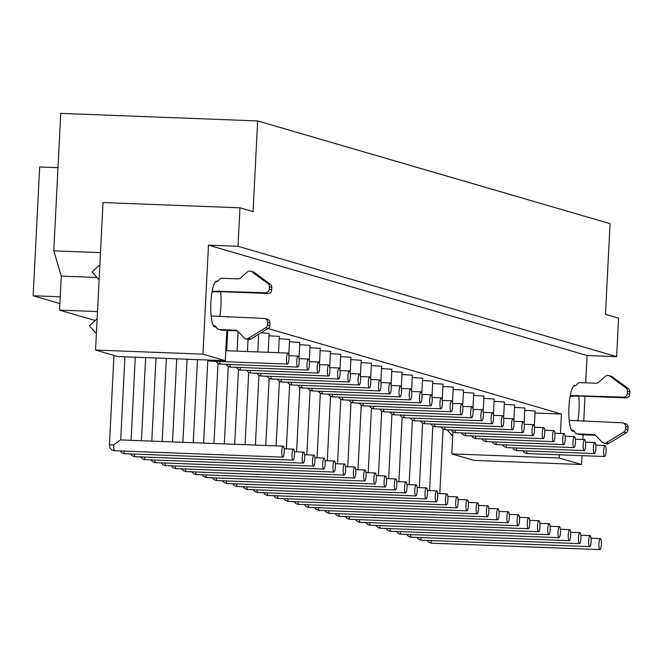 <?xml version="1.0" encoding="UTF-8"?>
<svg xmlns="http://www.w3.org/2000/svg" width="663" height="663" viewBox="0 0 663 663"><rect width="100%" height="100%" fill="white"/><g stroke="black" fill="none" stroke-linecap="round" stroke-linejoin="round"><path stroke-width="0.99" d="M212.177 291.132L265.482 292.773A3.671 3.58 -73.7 0 0 269.253 289.242L269.377 286.723A3.671 3.58 -73.7 0 0 267.918 283.598L251.783 271.739A3.671 3.58 -73.7 0 0 250.697 271.2L253.109 271.905A3.671 3.58 106.3 0 1 254.202 272.443L270.338 284.303A3.671 3.58 106.3 0 1 271.797 287.427L271.664 289.946A3.671 3.58 106.3 0 1 267.902 293.477L221.359 291.695L212.036 291.894M265.026 318.555L267.446 319.259A3.671 3.58 106.3 0 1 269.998 322.931L269.866 325.45A3.671 3.58 106.3 0 1 268.101 328.45L250.829 339.033A3.671 3.58 106.3 0 1 247.995 339.423L245.575 338.718A3.671 3.58 -73.7 0 0 248.41 338.329L265.681 327.746A3.671 3.58 -73.7 0 0 267.454 324.746L267.579 322.226A3.671 3.58 -73.7 0 0 264.189 318.422L211.132 315.994M237.354 330.854L222.03 330.265A3.671 3.58 106.3 0 1 221.193 330.133L218.773 329.428A3.671 3.58 -73.7 0 0 219.619 329.561L235.406 330.166A3.671 3.58 106.3 0 1 237.802 331.251L244.017 337.765A3.671 3.58 -73.7 0 0 245.575 338.718M215.55 326.345L213.867 326.287M213.428 325.657L213.602 325.666A3.671 3.58 106.3 0 1 216.61 327.613A3.671 3.58 -73.7 0 0 218.773 329.428M250.697 271.2A3.671 3.58 -73.7 0 0 247.357 271.963L240.503 277.971A3.671 3.58 106.3 0 1 238.009 278.866L222.213 278.261A3.671 3.58 -73.7 0 0 219.022 279.977A3.671 3.58 106.3 0 1 215.831 281.692L215.574 281.684M99.815 266.004L98.795 265.747L92.132 271.987L99.11 279.803M97.146 318.621L89.406 325.873L95.406 332.594L96.45 332.42M218.947 290.991L221.359 291.695M95.406 332.594L96.425 332.884M570.23 395.504L623.543 397.145A3.671 3.58 -73.7 0 0 627.306 393.615L627.43 391.095A3.671 3.58 -73.7 0 0 625.971 387.971L609.844 376.112A3.671 3.58 -73.7 0 0 608.75 375.573L611.162 376.277A3.671 3.58 106.3 0 1 612.256 376.816L628.391 388.675A3.671 3.58 106.3 0 1 629.85 391.8L629.726 394.319A3.671 3.58 106.3 0 1 625.955 397.85L579.412 396.068L570.089 396.267M623.079 422.928L625.499 423.632A3.671 3.58 106.3 0 1 628.052 427.295L627.927 429.823A3.671 3.58 106.3 0 1 626.154 432.823L608.883 443.398A3.671 3.58 106.3 0 1 606.048 443.787L603.628 443.083A3.671 3.58 -73.7 0 0 606.471 442.693L623.734 432.119A3.671 3.58 -73.7 0 0 625.507 429.118L625.632 426.591A3.671 3.58 -73.7 0 0 622.242 422.795L569.194 420.367M595.407 435.226L580.084 434.638A3.671 3.58 106.3 0 1 579.247 434.505L576.827 433.801A3.671 3.58 -73.7 0 0 577.672 433.934L593.46 434.538A3.671 3.58 106.3 0 1 595.863 435.624L602.07 442.138A3.671 3.58 -73.7 0 0 603.628 443.083M573.603 430.718L571.92 430.652M571.481 430.03L571.655 430.03A3.671 3.58 106.3 0 1 574.664 431.986A3.671 3.58 -73.7 0 0 576.827 433.801M608.75 375.573A3.671 3.58 -73.7 0 0 605.41 376.327L598.556 382.344A3.671 3.58 106.3 0 1 596.062 383.239L580.266 382.634A3.671 3.58 -73.7 0 0 577.075 384.349A3.671 3.58 106.3 0 1 573.885 386.065L573.628 386.048M447.915 429.815L447.459 430.237L452.696 436.105M577.001 395.363L579.412 396.068M57.996 167.664L39.672 166.968L33.15 295.764L60.242 296.8M33.15 295.764L59.894 303.563M97.502 311.577L59.562 310.127L95.141 320.494M59.562 310.127L61.286 276.106L53.778 250.838L60.739 113.39L257.65 120.931L610.068 223.663L605.476 314.353L618.562 318.165L616.615 356.644L238.017 246.288L208.48 245.153L587.078 355.509L616.615 356.644M474.153 460.412L451.793 453.898L559.199 458.009L581.559 464.523L474.153 460.412M452.92 431.704L451.793 453.898M514.529 407.331L524.872 407.994L524.085 423.616M504.294 404.347L514.645 405.01L513.858 420.64M494.068 401.364L504.419 402.027L503.623 417.657M483.841 398.38L494.184 399.051L493.396 414.673M473.606 395.397L483.957 396.068L483.161 411.69M463.379 392.421L473.722 393.084L472.934 408.706M453.144 389.438L463.495 390.101L462.708 405.723M442.917 386.454L453.268 387.117L452.473 402.748M432.69 383.471L443.033 384.134L442.246 399.764M422.455 380.487L432.806 381.159L432.011 396.781M412.229 377.512L422.571 378.175L421.784 393.797M401.993 374.529L412.345 375.192L411.557 390.814M391.767 371.545L402.118 372.208L401.322 387.838M381.54 368.562L391.883 369.225L391.095 384.855M371.305 365.578L381.656 366.249L380.86 381.871M361.078 362.595L371.421 363.266L370.634 378.888M350.843 359.619L361.194 360.282L360.399 375.904M340.616 356.636L350.967 357.299L350.172 372.921M330.389 353.652L340.732 354.315L339.945 369.946M320.154 350.669L330.505 351.332L329.71 366.962M309.928 347.685L320.27 348.357L319.483 363.979M299.693 344.702L310.044 345.373L309.248 360.995M289.466 341.727L299.817 342.39L299.021 358.012M279.239 338.743L289.582 339.406L288.795 355.028M269.004 335.76L279.355 336.423L278.526 352.716M261.048 332.768L269.12 333.439L268.167 352.318M524.756 410.314L535.107 410.977L534.312 426.599M535 413.024L561.428 414.035L560.442 433.453M227.525 317.013L228.752 317.063M268.009 328.508L561.428 414.035M559.365 454.801L559.199 458.009M578.724 396.076A22.965 5.097 -87.8 0 1 579.014 409.867A22.965 5.097 -87.8 0 1 577.763 421.088M573.976 431.041A22.965 5.097 -87.8 0 1 573.097 431.348A22.965 5.097 -87.8 0 1 568.887 408.201A22.965 5.097 -87.8 0 1 574.854 385.452A22.965 5.097 -87.8 0 1 575.567 385.709M220.671 291.712A22.965 5.097 -87.8 0 1 220.953 305.494A22.965 5.097 -87.8 0 1 219.71 316.715M215.923 326.668A22.965 5.097 -87.8 0 1 215.044 326.975A22.965 5.097 -87.8 0 1 210.834 303.836A22.965 5.097 -87.8 0 1 216.801 281.079A22.965 5.097 -87.8 0 1 217.505 281.336M208.48 245.153L202.961 354.166L225.312 360.68L226.845 330.456M581.559 464.523L582.006 455.672M582.827 439.486L583.067 434.754M583.747 421.32L585.015 396.275M585.694 382.841L587.078 355.509M257.65 120.931L253.059 211.63L239.965 207.809L238.017 246.288M53.778 250.838L100.494 252.628M239.965 207.809L103.03 202.563L95.555 350.056L117.906 356.57L225.312 360.68M202.961 354.166L95.555 350.056M97.03 277.474L61.286 276.106M606.073 451.379A5.511 1.227 -87.8 0 1 604.648 456.534A5.511 1.227 -87.8 0 1 603.637 450.981A5.511 1.227 -87.8 0 1 605.07 445.519A5.511 1.227 -87.8 0 1 606.073 451.379M601.358 544.456A5.511 1.227 -87.8 0 1 599.932 549.61A5.511 1.227 -87.8 0 1 598.921 544.058A5.511 1.227 -87.8 0 1 600.355 538.596A5.511 1.227 -87.8 0 1 601.358 544.456M209.69 360.084A5.511 1.227 92.2 0 0 210.362 361.136L287.518 364.095A5.511 1.227 -87.8 0 1 286.507 358.542A5.511 1.227 -87.8 0 1 287.941 353.081A5.511 1.227 -87.8 0 1 288.935 358.94A5.511 1.227 -87.8 0 1 287.518 364.095M113.953 355.418L109.42 444.939L113.713 444.865L120.5 439.917L283.225 446.149A5.511 1.227 -87.8 0 1 284.22 452.009A5.511 1.227 -87.8 0 1 282.803 457.163A5.511 1.227 -87.8 0 1 281.792 451.611A5.511 1.227 -87.8 0 1 283.225 446.149M219.66 361.492A5.511 1.227 92.2 0 0 220.597 364.12L297.745 367.078A5.511 1.227 -87.8 0 1 296.734 361.517A5.511 1.227 -87.8 0 1 298.168 356.064A5.511 1.227 -87.8 0 1 299.162 361.923A5.511 1.227 -87.8 0 1 297.745 367.078M294.455 454.992A5.511 1.227 -87.8 0 1 293.029 460.147A5.511 1.227 -87.8 0 1 292.018 454.594A5.511 1.227 -87.8 0 1 293.452 449.133A5.511 1.227 -87.8 0 1 294.455 454.992M229.887 364.476A5.511 1.227 92.2 0 0 230.823 367.103L307.98 370.053A5.511 1.227 -87.8 0 1 306.969 364.501A5.511 1.227 -87.8 0 1 308.403 359.039A5.511 1.227 -87.8 0 1 309.397 364.899A5.511 1.227 -87.8 0 1 307.98 370.053M304.682 457.976A5.511 1.227 -87.8 0 1 303.264 463.13A5.511 1.227 -87.8 0 1 302.253 457.578A5.511 1.227 -87.8 0 1 303.687 452.116A5.511 1.227 -87.8 0 1 304.682 457.976M240.114 367.459A5.511 1.227 92.2 0 0 241.05 370.087L318.207 373.037A5.511 1.227 -87.8 0 1 317.196 367.484A5.511 1.227 -87.8 0 1 318.63 362.023A5.511 1.227 -87.8 0 1 319.624 367.882A5.511 1.227 -87.8 0 1 318.207 373.037M314.908 460.959A5.511 1.227 -87.8 0 1 313.491 466.114A5.511 1.227 -87.8 0 1 312.48 460.561A5.511 1.227 -87.8 0 1 313.914 455.1A5.511 1.227 -87.8 0 1 314.908 460.959M250.349 370.443A5.511 1.227 92.2 0 0 251.285 373.062L328.434 376.02A5.511 1.227 -87.8 0 1 327.423 370.468A5.511 1.227 -87.8 0 1 328.856 365.006A5.511 1.227 -87.8 0 1 329.859 370.866A5.511 1.227 -87.8 0 1 328.434 376.02M325.143 463.943A5.511 1.227 -87.8 0 1 323.718 469.097A5.511 1.227 -87.8 0 1 322.715 463.536A5.511 1.227 -87.8 0 1 324.141 458.083A5.511 1.227 -87.8 0 1 325.143 463.943M260.576 373.418A5.511 1.227 92.2 0 0 261.512 376.045L338.669 379.004A5.511 1.227 -87.8 0 1 337.658 373.451A5.511 1.227 -87.8 0 1 339.091 367.99A5.511 1.227 -87.8 0 1 340.086 373.849A5.511 1.227 -87.8 0 1 338.669 379.004M335.37 466.918A5.511 1.227 -87.8 0 1 333.953 472.073A5.511 1.227 -87.8 0 1 332.942 466.52A5.511 1.227 -87.8 0 1 334.376 461.058A5.511 1.227 -87.8 0 1 335.37 466.918M270.811 376.402A5.511 1.227 92.2 0 0 271.747 379.029L348.895 381.987A5.511 1.227 -87.8 0 1 347.884 376.435A5.511 1.227 -87.8 0 1 349.318 370.973A5.511 1.227 -87.8 0 1 350.313 376.833A5.511 1.227 -87.8 0 1 348.895 381.987M175.156 465.99A5.511 1.227 92.2 0 0 176.093 468.617L344.18 475.056A5.511 1.227 -87.8 0 1 343.169 469.503A5.511 1.227 -87.8 0 1 344.603 464.042A5.511 1.227 -87.8 0 1 345.605 469.901A5.511 1.227 -87.8 0 1 344.18 475.056M281.037 379.385A5.511 1.227 92.2 0 0 281.974 382.012L359.131 384.971A5.511 1.227 -87.8 0 1 358.119 379.41A5.511 1.227 -87.8 0 1 359.553 373.949A5.511 1.227 -87.8 0 1 360.548 379.816A5.511 1.227 -87.8 0 1 359.131 384.971M185.383 468.973A5.511 1.227 92.2 0 0 186.311 471.6L354.415 478.04A5.511 1.227 -87.8 0 1 353.404 472.487A5.511 1.227 -87.8 0 1 354.838 467.025A5.511 1.227 -87.8 0 1 355.832 472.885A5.511 1.227 -87.8 0 1 354.415 478.04M291.264 382.369A5.511 1.227 92.2 0 0 292.201 384.996L369.357 387.946A5.511 1.227 -87.8 0 1 368.346 382.394A5.511 1.227 -87.8 0 1 369.78 376.932A5.511 1.227 -87.8 0 1 370.774 382.791A5.511 1.227 -87.8 0 1 369.357 387.946M366.059 475.868A5.511 1.227 -87.8 0 1 364.642 481.023A5.511 1.227 -87.8 0 1 363.631 475.47A5.511 1.227 -87.8 0 1 365.064 470.009A5.511 1.227 -87.8 0 1 366.059 475.868M301.499 385.352A5.511 1.227 92.2 0 0 302.436 387.979L379.584 390.93A5.511 1.227 -87.8 0 1 378.573 385.377A5.511 1.227 -87.8 0 1 380.007 379.916A5.511 1.227 -87.8 0 1 381.01 385.775A5.511 1.227 -87.8 0 1 379.584 390.93M376.294 478.852A5.511 1.227 -87.8 0 1 374.877 484.007A5.511 1.227 -87.8 0 1 373.866 478.454A5.511 1.227 -87.8 0 1 375.291 472.992A5.511 1.227 -87.8 0 1 376.294 478.852M311.726 388.336A5.511 1.227 92.2 0 0 312.663 390.955L389.819 393.913A5.511 1.227 -87.8 0 1 388.808 388.361A5.511 1.227 -87.8 0 1 390.242 382.899A5.511 1.227 -87.8 0 1 391.236 388.758A5.511 1.227 -87.8 0 1 389.819 393.913M386.521 481.835A5.511 1.227 -87.8 0 1 385.104 486.99A5.511 1.227 -87.8 0 1 384.092 481.429A5.511 1.227 -87.8 0 1 385.526 475.968A5.511 1.227 -87.8 0 1 386.521 481.835M321.961 391.311A5.511 1.227 92.2 0 0 322.898 393.938L400.046 396.897A5.511 1.227 -87.8 0 1 399.035 391.344A5.511 1.227 -87.8 0 1 400.469 385.883A5.511 1.227 -87.8 0 1 401.463 391.742A5.511 1.227 -87.8 0 1 400.046 396.897M396.756 484.81A5.511 1.227 -87.8 0 1 395.33 489.965A5.511 1.227 -87.8 0 1 394.319 484.413A5.511 1.227 -87.8 0 1 395.753 478.951A5.511 1.227 -87.8 0 1 396.756 484.81M332.188 394.294A5.511 1.227 92.2 0 0 333.124 396.922L410.281 399.88A5.511 1.227 -87.8 0 1 409.27 394.319A5.511 1.227 -87.8 0 1 410.704 388.866A5.511 1.227 -87.8 0 1 411.698 394.725A5.511 1.227 -87.8 0 1 410.281 399.88M406.983 487.794A5.511 1.227 -87.8 0 1 405.565 492.949A5.511 1.227 -87.8 0 1 404.554 487.396A5.511 1.227 -87.8 0 1 405.988 481.935A5.511 1.227 -87.8 0 1 406.983 487.794M342.415 397.278A5.511 1.227 92.2 0 0 343.351 399.905L420.508 402.864A5.511 1.227 -87.8 0 1 419.497 397.303A5.511 1.227 -87.8 0 1 420.93 391.841A5.511 1.227 -87.8 0 1 421.925 397.701A5.511 1.227 -87.8 0 1 420.508 402.864M417.209 490.777A5.511 1.227 -87.8 0 1 415.792 495.932A5.511 1.227 -87.8 0 1 414.781 490.38A5.511 1.227 -87.8 0 1 416.215 484.918A5.511 1.227 -87.8 0 1 417.209 490.777M352.65 400.261A5.511 1.227 92.2 0 0 353.586 402.889L430.735 405.839A5.511 1.227 -87.8 0 1 429.723 400.286A5.511 1.227 -87.8 0 1 431.157 394.825A5.511 1.227 -87.8 0 1 432.16 400.684A5.511 1.227 -87.8 0 1 430.735 405.839M427.444 493.761A5.511 1.227 -87.8 0 1 426.027 498.916A5.511 1.227 -87.8 0 1 425.016 493.363A5.511 1.227 -87.8 0 1 426.442 487.902A5.511 1.227 -87.8 0 1 427.444 493.761M362.876 403.245A5.511 1.227 92.2 0 0 363.813 405.872L440.97 408.822A5.511 1.227 -87.8 0 1 439.959 403.27A5.511 1.227 -87.8 0 1 441.392 397.808A5.511 1.227 -87.8 0 1 442.387 403.668A5.511 1.227 -87.8 0 1 440.97 408.822M437.671 496.744A5.511 1.227 -87.8 0 1 436.254 501.899A5.511 1.227 -87.8 0 1 435.243 496.338A5.511 1.227 -87.8 0 1 436.677 490.885A5.511 1.227 -87.8 0 1 437.671 496.744M373.112 406.22A5.511 1.227 92.2 0 0 374.048 408.847L451.196 411.806A5.511 1.227 -87.8 0 1 450.185 406.253A5.511 1.227 -87.8 0 1 451.619 400.792A5.511 1.227 -87.8 0 1 452.614 406.651A5.511 1.227 -87.8 0 1 451.196 411.806M447.906 499.72A5.511 1.227 -87.8 0 1 446.481 504.883A5.511 1.227 -87.8 0 1 445.47 499.322A5.511 1.227 -87.8 0 1 446.903 493.86A5.511 1.227 -87.8 0 1 447.906 499.72M383.338 409.204A5.511 1.227 92.2 0 0 384.275 411.831L461.431 414.789A5.511 1.227 -87.8 0 1 460.42 409.237A5.511 1.227 -87.8 0 1 461.854 403.775A5.511 1.227 -87.8 0 1 462.849 409.635A5.511 1.227 -87.8 0 1 461.431 414.789M458.133 502.703A5.511 1.227 -87.8 0 1 456.716 507.858A5.511 1.227 -87.8 0 1 455.705 502.305A5.511 1.227 -87.8 0 1 457.139 496.844A5.511 1.227 -87.8 0 1 458.133 502.703M393.565 412.187A5.511 1.227 92.2 0 0 394.51 414.814L471.658 417.773A5.511 1.227 -87.8 0 1 470.647 412.212A5.511 1.227 -87.8 0 1 472.081 406.759A5.511 1.227 -87.8 0 1 473.075 412.618A5.511 1.227 -87.8 0 1 471.658 417.773M468.36 505.687A5.511 1.227 -87.8 0 1 466.943 510.841A5.511 1.227 -87.8 0 1 465.932 505.289A5.511 1.227 -87.8 0 1 467.365 499.827A5.511 1.227 -87.8 0 1 468.36 505.687M403.8 415.171A5.511 1.227 92.2 0 0 404.737 417.798L481.885 420.748A5.511 1.227 -87.8 0 1 480.874 415.195A5.511 1.227 -87.8 0 1 482.308 409.734A5.511 1.227 -87.8 0 1 483.31 415.593A5.511 1.227 -87.8 0 1 481.885 420.748M308.146 504.758A5.511 1.227 92.2 0 0 309.082 507.386L477.178 513.825A5.511 1.227 -87.8 0 1 476.167 508.272A5.511 1.227 -87.8 0 1 477.592 502.811A5.511 1.227 -87.8 0 1 478.595 508.67A5.511 1.227 -87.8 0 1 477.178 513.825M414.027 418.154A5.511 1.227 92.2 0 0 414.963 420.781L492.12 423.732A5.511 1.227 -87.8 0 1 491.109 418.179A5.511 1.227 -87.8 0 1 492.543 412.717A5.511 1.227 -87.8 0 1 493.537 418.577A5.511 1.227 -87.8 0 1 492.12 423.732M318.381 507.742A5.511 1.227 92.2 0 0 319.317 510.369L487.404 516.808A5.511 1.227 -87.8 0 1 486.393 511.256A5.511 1.227 -87.8 0 1 487.827 505.794A5.511 1.227 -87.8 0 1 488.822 511.654A5.511 1.227 -87.8 0 1 487.404 516.808M424.262 421.138A5.511 1.227 92.2 0 0 425.198 423.756L502.347 426.715A5.511 1.227 -87.8 0 1 501.336 421.162A5.511 1.227 -87.8 0 1 502.769 415.701A5.511 1.227 -87.8 0 1 503.772 421.56A5.511 1.227 -87.8 0 1 502.347 426.715M328.608 510.725A5.511 1.227 92.2 0 0 329.536 513.353L497.631 519.792A5.511 1.227 -87.8 0 1 496.62 514.231A5.511 1.227 -87.8 0 1 498.054 508.778A5.511 1.227 -87.8 0 1 499.057 514.637A5.511 1.227 -87.8 0 1 497.631 519.792M434.489 424.113A5.511 1.227 92.2 0 0 435.425 426.74L512.582 429.699A5.511 1.227 -87.8 0 1 511.571 424.146A5.511 1.227 -87.8 0 1 513.005 418.684A5.511 1.227 -87.8 0 1 513.999 424.544A5.511 1.227 -87.8 0 1 512.582 429.699M509.283 517.612A5.511 1.227 -87.8 0 1 507.866 522.767A5.511 1.227 -87.8 0 1 506.855 517.215A5.511 1.227 -87.8 0 1 508.289 511.753A5.511 1.227 -87.8 0 1 509.283 517.612M444.716 427.096A5.511 1.227 92.2 0 0 445.66 429.723L522.809 432.682A5.511 1.227 -87.8 0 1 521.798 427.129A5.511 1.227 -87.8 0 1 523.231 421.668A5.511 1.227 -87.8 0 1 524.226 427.527A5.511 1.227 -87.8 0 1 522.809 432.682M519.51 520.596A5.511 1.227 -87.8 0 1 518.093 525.751A5.511 1.227 -87.8 0 1 517.082 520.198A5.511 1.227 -87.8 0 1 518.516 514.737A5.511 1.227 -87.8 0 1 519.51 520.596M454.951 430.08A5.511 1.227 92.2 0 0 455.887 432.707L533.035 435.666A5.511 1.227 -87.8 0 1 532.024 430.105A5.511 1.227 -87.8 0 1 533.458 424.643A5.511 1.227 -87.8 0 1 534.461 430.511A5.511 1.227 -87.8 0 1 533.035 435.666M529.745 523.579A5.511 1.227 -87.8 0 1 528.328 528.734A5.511 1.227 -87.8 0 1 527.317 523.182A5.511 1.227 -87.8 0 1 528.742 517.72A5.511 1.227 -87.8 0 1 529.745 523.579M465.177 433.063A5.511 1.227 92.2 0 0 466.114 435.69L543.27 438.641A5.511 1.227 -87.8 0 1 542.259 433.088A5.511 1.227 -87.8 0 1 543.693 427.627A5.511 1.227 -87.8 0 1 544.688 433.486A5.511 1.227 -87.8 0 1 543.27 438.641M539.972 526.563A5.511 1.227 -87.8 0 1 538.555 531.718A5.511 1.227 -87.8 0 1 537.544 526.165A5.511 1.227 -87.8 0 1 538.978 520.704A5.511 1.227 -87.8 0 1 539.972 526.563M475.412 436.047A5.511 1.227 92.2 0 0 476.349 438.674L553.497 441.624A5.511 1.227 -87.8 0 1 552.486 436.072A5.511 1.227 -87.8 0 1 553.92 430.61A5.511 1.227 -87.8 0 1 554.923 436.469A5.511 1.227 -87.8 0 1 553.497 441.624M550.207 529.546A5.511 1.227 -87.8 0 1 548.782 534.701A5.511 1.227 -87.8 0 1 547.771 529.149A5.511 1.227 -87.8 0 1 549.204 523.687A5.511 1.227 -87.8 0 1 550.207 529.546M485.639 439.03A5.511 1.227 92.2 0 0 486.576 441.649L563.732 444.608A5.511 1.227 -87.8 0 1 562.721 439.055A5.511 1.227 -87.8 0 1 564.155 433.594A5.511 1.227 -87.8 0 1 565.149 439.453A5.511 1.227 -87.8 0 1 563.732 444.608M560.434 532.53A5.511 1.227 -87.8 0 1 559.017 537.685A5.511 1.227 -87.8 0 1 558.006 532.124A5.511 1.227 -87.8 0 1 559.439 526.662A5.511 1.227 -87.8 0 1 560.434 532.53M495.874 442.006A5.511 1.227 92.2 0 0 496.811 444.633L573.959 447.591A5.511 1.227 -87.8 0 1 572.948 442.039A5.511 1.227 -87.8 0 1 574.382 436.577A5.511 1.227 -87.8 0 1 575.376 442.436A5.511 1.227 -87.8 0 1 573.959 447.591M570.661 535.505A5.511 1.227 -87.8 0 1 569.244 540.66A5.511 1.227 -87.8 0 1 568.232 535.107A5.511 1.227 -87.8 0 1 569.666 529.646A5.511 1.227 -87.8 0 1 570.661 535.505M506.101 444.989A5.511 1.227 92.2 0 0 507.038 447.616L584.186 450.575A5.511 1.227 -87.8 0 1 583.183 445.014A5.511 1.227 -87.8 0 1 584.609 439.561A5.511 1.227 -87.8 0 1 585.611 445.42A5.511 1.227 -87.8 0 1 584.186 450.575M580.896 538.489A5.511 1.227 -87.8 0 1 579.479 543.643A5.511 1.227 -87.8 0 1 578.467 538.091A5.511 1.227 -87.8 0 1 579.893 532.629A5.511 1.227 -87.8 0 1 580.896 538.489M516.328 447.973A5.511 1.227 92.2 0 0 517.264 450.6L594.421 453.558A5.511 1.227 -87.8 0 1 593.41 447.997A5.511 1.227 -87.8 0 1 594.844 442.536A5.511 1.227 -87.8 0 1 595.838 448.395A5.511 1.227 -87.8 0 1 594.421 453.558M591.123 541.472A5.511 1.227 -87.8 0 1 589.705 546.627A5.511 1.227 -87.8 0 1 588.694 541.074A5.511 1.227 -87.8 0 1 590.128 535.613A5.511 1.227 -87.8 0 1 591.123 541.472M265.482 292.773L267.902 293.477M269.253 289.242L271.664 289.946M269.377 286.723L271.797 287.427M267.918 283.598L270.338 284.303M251.783 271.739L254.202 272.443M213.602 325.666L215.226 326.138M219.619 329.561L222.03 330.265M235.406 330.166L237.031 330.646M248.41 338.329L250.829 339.033M265.681 327.746L268.101 328.45M267.454 324.746L269.866 325.45M267.579 322.226L269.998 322.931M571.655 430.03L573.28 430.511M577.672 433.934L580.084 434.638M593.46 434.538L595.092 435.011M606.471 442.693L608.883 443.398M623.734 432.119L626.154 432.823M625.507 429.118L627.927 429.823M625.632 426.591L628.052 427.295M623.543 397.145L625.955 397.85M627.306 393.615L629.726 394.319M627.43 391.095L629.85 391.8M625.971 387.971L628.391 388.675M609.844 376.112L612.256 376.816M526.563 450.956A5.511 1.227 92.2 0 0 527.499 453.583L604.648 456.534M430.909 540.544A5.511 1.227 92.2 0 0 431.845 543.171L599.932 549.61M113.713 444.865A5.511 1.227 92.2 0 0 114.716 450.724L282.803 457.163M124.006 451.08A5.511 1.227 92.2 0 0 124.942 453.707L293.029 460.147M134.233 454.064A5.511 1.227 92.2 0 0 135.169 456.691L303.264 463.13M144.468 457.047A5.511 1.227 92.2 0 0 145.404 459.674L313.491 466.114M154.694 460.031A5.511 1.227 92.2 0 0 155.631 462.658L323.718 469.097M164.93 463.014A5.511 1.227 92.2 0 0 165.866 465.633L333.953 472.073M195.618 471.957A5.511 1.227 92.2 0 0 196.555 474.584L364.642 481.023M205.845 474.94A5.511 1.227 92.2 0 0 206.781 477.567L374.877 484.007M216.08 477.924A5.511 1.227 92.2 0 0 217.016 480.551L385.104 486.99M226.307 480.907A5.511 1.227 92.2 0 0 227.243 483.526L395.33 489.965M236.534 483.882A5.511 1.227 92.2 0 0 237.47 486.509L405.565 492.949M246.769 486.866A5.511 1.227 92.2 0 0 247.705 489.493L415.792 495.932M256.995 489.849A5.511 1.227 92.2 0 0 257.932 492.476L426.027 498.916M267.23 492.833A5.511 1.227 92.2 0 0 268.167 495.46L436.254 501.899M277.457 495.816A5.511 1.227 92.2 0 0 278.394 498.443L446.481 504.883M287.684 498.791A5.511 1.227 92.2 0 0 288.62 501.419L456.716 507.858M297.919 501.775A5.511 1.227 92.2 0 0 298.856 504.402L466.943 510.841M338.834 513.709A5.511 1.227 92.2 0 0 339.771 516.328L507.866 522.767M349.07 516.684A5.511 1.227 92.2 0 0 350.006 519.311L518.093 525.751M359.296 519.668A5.511 1.227 92.2 0 0 360.233 522.295L528.328 528.734M369.531 522.651A5.511 1.227 92.2 0 0 370.468 525.278L538.555 531.718M379.758 525.635A5.511 1.227 92.2 0 0 380.695 528.262L548.782 534.701M389.985 528.618A5.511 1.227 92.2 0 0 390.921 531.245L559.017 537.685M400.22 531.602A5.511 1.227 92.2 0 0 401.156 534.221L569.244 540.66M410.447 534.577A5.511 1.227 92.2 0 0 411.383 537.204L579.479 543.643M420.682 537.56A5.511 1.227 92.2 0 0 421.618 540.188L589.705 546.627M522.925 450.815A5.511 5.511 0 0 0 527.499 453.583M595.78 445.163L605.07 445.519M439.809 493.595L443.083 428.969M427.279 540.403A5.511 5.511 0 0 0 431.845 543.171M591.065 538.24L600.355 538.596M207.204 359.984A5.511 5.511 0 0 0 210.42 361.136M225.818 350.702L287.941 353.081M120.707 439.925L124.917 356.835M109.42 444.939A5.511 5.511 0 0 0 114.716 450.724M216.022 361.352A5.511 5.511 0 0 0 220.721 364.12M288.877 355.708L298.168 356.064M226.721 350.735L227.749 330.489M120.376 450.948A5.511 5.511 0 0 0 124.942 453.707M284.162 448.776L293.452 449.133M131.075 440.323L135.277 357.233M226.257 364.335A5.511 5.511 0 0 0 230.823 367.103M299.104 358.683L308.403 359.039M237.081 351.133L238.075 331.533M130.603 453.923A5.511 5.511 0 0 0 135.169 456.691M294.389 451.76L303.687 452.116M141.434 440.721L145.645 357.63M236.484 367.319A5.511 5.511 0 0 0 241.108 370.087M309.339 361.666L318.63 362.023M247.448 351.531L248.053 339.439M140.829 456.906A5.511 5.511 0 0 0 145.404 459.674M304.624 454.743L313.914 455.1M151.794 441.119L156.004 358.028M246.711 370.302A5.511 5.511 0 0 0 251.418 373.07M319.566 364.65L328.856 365.006M257.808 351.92L258.703 334.21M151.065 459.89A5.511 5.511 0 0 0 155.631 462.658M314.85 457.727L324.141 458.083M162.153 441.517L166.363 358.426M256.946 373.286A5.511 5.511 0 0 0 261.52 376.045M329.793 367.634L339.091 367.99M161.291 462.873A5.511 5.511 0 0 0 165.866 465.633M325.077 460.702L334.376 461.058M172.513 441.906L176.723 358.824M267.172 376.261A5.511 5.511 0 0 0 271.747 379.029M340.028 370.617L349.318 370.973M171.526 465.857A5.511 5.511 0 0 0 176.391 468.625M335.312 463.686L344.603 464.042M182.88 442.304L187.082 359.222M277.407 379.244A5.511 5.511 0 0 0 282.106 382.012M350.255 373.601L359.553 373.949M181.753 468.832A5.511 5.511 0 0 0 186.104 471.592M345.539 466.669L354.838 467.025M193.24 442.702L197.45 359.611M287.634 382.228A5.511 5.511 0 0 0 292.333 384.996M360.49 376.576L369.78 376.932M191.98 471.816A5.511 5.511 0 0 0 196.555 474.584M355.774 469.653L365.064 470.009M203.599 443.099L207.792 360.382M297.861 385.211A5.511 5.511 0 0 0 302.436 387.979M370.716 379.559L380.007 379.916M202.215 474.799A5.511 5.511 0 0 0 206.781 477.567M366.001 472.636L375.291 472.992M213.958 443.497L218.019 363.365M308.096 388.195A5.511 5.511 0 0 0 312.721 390.963M380.943 382.543L390.242 382.899M212.442 477.783A5.511 5.511 0 0 0 217.016 480.551M376.228 475.62L385.526 475.968M224.318 443.895L228.246 366.349M318.323 391.178A5.511 5.511 0 0 0 323.03 393.946M391.178 385.526L400.469 385.883M222.677 480.766A5.511 5.511 0 0 0 227.243 483.526M386.463 478.595L395.753 478.951M234.685 444.293L238.481 369.332M328.558 394.154A5.511 5.511 0 0 0 333.124 396.922M401.405 388.51L410.704 388.866M232.904 483.75A5.511 5.511 0 0 0 237.47 486.509M396.689 481.578L405.988 481.935M245.045 444.691L248.708 372.316M338.785 397.137A5.511 5.511 0 0 0 343.409 399.905M411.64 391.485L420.93 391.841M243.13 486.725A5.511 5.511 0 0 0 247.705 489.493M406.925 484.562L416.215 484.918M255.404 445.088L258.943 375.299M349.011 400.12A5.511 5.511 0 0 0 353.719 402.889M421.867 394.468L431.157 394.825M253.365 489.708A5.511 5.511 0 0 0 257.932 492.476M417.151 487.545L426.442 487.902M265.764 445.486L269.17 378.275M359.247 403.104A5.511 5.511 0 0 0 363.946 405.872M432.094 397.452L441.392 397.808M263.592 492.692A5.511 5.511 0 0 0 268.167 495.46M427.378 490.529L436.677 490.885M276.123 445.876L279.396 381.258M369.473 406.087A5.511 5.511 0 0 0 374.048 408.847M442.329 400.435L451.619 400.792M273.827 495.675A5.511 5.511 0 0 0 278.394 498.443M437.613 493.504L446.903 493.86M286.358 448.859L289.632 384.242M379.708 409.071A5.511 5.511 0 0 0 384.333 411.831M452.556 403.419L461.854 403.775M284.054 498.659A5.511 5.511 0 0 0 288.62 501.419M447.84 496.488L457.139 496.844M296.585 451.843L299.858 387.225M389.935 412.046A5.511 5.511 0 0 0 394.634 414.814M462.791 406.402L472.081 406.759M294.281 501.634A5.511 5.511 0 0 0 298.856 504.402M458.075 499.471L467.365 499.827M306.82 454.826L310.093 390.209M400.162 415.03A5.511 5.511 0 0 0 404.737 417.798M473.017 409.378L482.308 409.734M304.516 504.618A5.511 5.511 0 0 0 309.381 507.386M468.302 502.455L477.592 502.811M317.047 457.81L320.32 393.192M410.397 418.013A5.511 5.511 0 0 0 415.021 420.781M483.244 412.361L492.543 412.717M314.743 507.601A5.511 5.511 0 0 0 319.616 510.369M478.529 505.438L487.827 505.794M327.273 460.793L330.547 396.167M420.624 420.997A5.511 5.511 0 0 0 425.331 423.765M493.479 415.345L502.769 415.701M324.978 510.585A5.511 5.511 0 0 0 329.32 513.336M488.764 508.422L498.054 508.778M337.508 463.769L340.782 399.151M430.859 423.98A5.511 5.511 0 0 0 435.425 426.74M503.706 418.328L513.005 418.684M335.205 513.568A5.511 5.511 0 0 0 339.771 516.328M498.99 511.397L508.289 511.753M347.735 466.752L351.009 402.134M441.086 426.955A5.511 5.511 0 0 0 445.66 429.723M513.941 421.312L523.231 421.668M345.431 516.552A5.511 5.511 0 0 0 350.006 519.311M509.225 514.38L518.516 514.737M357.97 469.735L361.244 405.118M451.321 429.939A5.511 5.511 0 0 0 455.945 432.707M524.168 424.287L533.458 424.643M355.666 519.527A5.511 5.511 0 0 0 360.233 522.295M519.452 517.364L528.742 517.72M368.197 472.719L371.471 408.101M461.547 432.922A5.511 5.511 0 0 0 466.246 435.69M534.395 427.27L543.693 427.627M365.893 522.51A5.511 5.511 0 0 0 370.468 525.278M529.679 520.347L538.978 520.704M378.424 475.702L381.697 411.077M471.774 435.906A5.511 5.511 0 0 0 476.349 438.674M544.63 430.254L553.92 430.61M376.128 525.494A5.511 5.511 0 0 0 380.695 528.262M539.914 523.331L549.204 523.687M388.659 478.678L391.932 414.06M482.009 438.889A5.511 5.511 0 0 0 486.634 441.657M554.856 433.237L564.155 433.594M386.355 528.477A5.511 5.511 0 0 0 390.921 531.245M550.141 526.306L559.439 526.662M398.886 481.661L402.159 417.044M492.236 441.873A5.511 5.511 0 0 0 496.935 444.641M565.091 436.221L574.382 436.577M396.582 531.461A5.511 5.511 0 0 0 401.156 534.221M560.376 529.289L569.666 529.646M409.121 484.645L412.394 420.027M502.471 444.848A5.511 5.511 0 0 0 507.038 447.616M575.318 439.204L584.609 439.561M406.817 534.444A5.511 5.511 0 0 0 411.383 537.204M570.603 532.273L579.893 532.629M419.347 487.628L422.621 423.011M512.698 447.832A5.511 5.511 0 0 0 517.273 450.6M585.545 442.18L594.844 442.536M417.044 537.42A5.511 5.511 0 0 0 421.618 540.188M580.838 535.256L590.128 535.613M429.574 490.612L432.848 425.994"/></g></svg>
